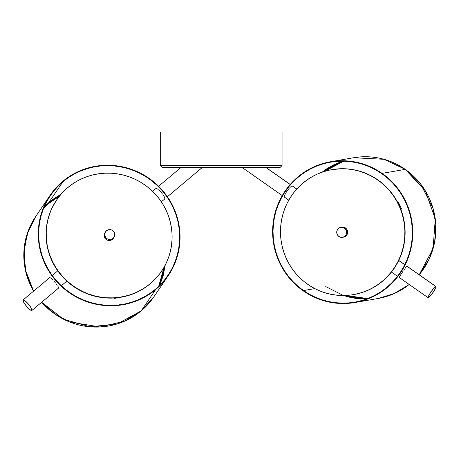 <?xml version="1.0" encoding="UTF-8"?>
<svg xmlns="http://www.w3.org/2000/svg" width="459" height="459" viewBox="0 0 459 459"><rect width="100%" height="100%" fill="white"/><g stroke="black" fill="none" stroke-linecap="round" stroke-linejoin="round"><path stroke-width="0.69" d="M113.62 237.917L111.571 239.942L109.695 240.482L107.739 240.269L105.295 238.628L104.348 236.901L104.136 234.962A5.072 4.951 34.1 0 0 113.35 238.359L113.97 237.446A5.072 4.951 -145.9 0 1 104.755 234.05L104.136 234.962L104.319 234.004L105.226 232.3M105.57 231.755L104.956 232.661A5.072 4.951 34.1 0 0 104.136 234.962L104.755 234.05A5.072 4.951 -145.9 0 1 111.434 229.925A5.072 4.951 -145.9 0 1 113.97 237.446M56.669 199.912L56.514 200.141A63.417 61.908 34.1 0 0 73.147 286.209A63.417 61.908 34.1 0 0 159.967 273.466L160.122 273.243A63.417 61.908 -145.9 0 1 73.302 285.98A63.417 61.908 -145.9 0 1 56.669 199.912A63.417 61.908 -145.9 0 1 58.184 197.783L54.805 202.832L51.953 208.202L49.652 213.831L47.925 219.672L46.789 225.662L46.25 231.743L46.319 237.865L46.996 243.964L48.27 249.983L50.123 255.864L52.55 261.544L55.528 266.977L59.016 272.107L62.986 276.88L67.398 281.258L72.218 285.2L77.393 288.654L82.872 291.603L88.604 294.012L94.537 295.854L100.607 297.116L106.763 297.782L112.937 297.857L119.082 297.323L125.123 296.198L131.016 294.489L136.696 292.205L142.112 289.382L147.207 286.037L151.94 282.21L156.261 277.93L160.122 273.243L163.502 268.188L166.353 262.823L168.648 257.195L170.381 251.354L171.517 245.364L172.05 239.277L171.987 233.155L171.31 227.056L170.037 221.037L168.178 215.162L165.751 209.476L162.779 204.048L159.29 198.919L155.32 194.14L150.902 189.762L146.088 185.826L140.913 182.366L135.434 179.417L129.702 177.013L123.769 175.172L117.699 173.909L111.543 173.238L105.369 173.169L99.224 173.703L93.183 174.827L87.29 176.537L81.61 178.815L76.194 181.644L71.099 184.983L66.366 188.815L62.045 193.096L58.184 197.783A63.417 61.908 -145.9 0 1 145.004 185.04A63.417 61.908 -145.9 0 1 161.637 271.114A63.417 61.908 -145.9 0 1 160.122 273.243L161.522 271.28M156.054 188.477L156.496 188.517L156.054 188.477M157.087 188.752L157.821 189.171L157.087 188.752M158.642 189.762L159.531 190.508L158.642 189.762M160.443 191.392L161.338 192.367L160.443 191.392M162.188 193.411L161.338 192.367L162.188 193.411M163.599 195.523L162.945 194.473L163.599 195.523M164.506 197.37L164.127 196.498L164.506 197.37M164.804 198.644L164.735 198.093L164.804 198.644M61.311 285.756L66.842 281.12L61.311 285.756M161.35 201.817L164.718 198.988L161.35 201.817M49.813 277.626L50.197 277.712L49.813 277.626M50.714 278.016L51.351 278.51L50.714 278.016M52.085 279.187L52.888 280.001L52.085 279.187M53.749 280.925L54.627 281.924L53.749 280.925M55.487 282.945L54.627 281.924L55.487 282.945M57.036 284.941L56.302 283.972L57.036 284.941M58.127 286.628L57.656 285.842L58.127 286.628M58.563 287.793L58.436 287.288L58.563 287.793M31.946 310.399L58.494 288.126L31.946 310.399L31.229 308.012L28.32 303.984L24.924 300.679L23.025 300.031A6.851 1.434 50 0 1 23.082 299.968A6.851 1.434 50 0 1 28.452 304.139A6.851 1.434 50 0 1 31.946 310.399A6.851 1.434 50 0 1 31.889 310.462A6.851 1.434 50 0 1 26.519 306.291A6.851 1.434 50 0 1 23.025 300.031L23.742 302.418L26.651 306.446L30.053 309.75L31.946 310.399M60.628 194.966L54.845 198.495L49.452 202.58A70.456 68.775 -145.9 0 0 43.766 207.938L49.452 202.58L48.797 203.463L59.458 196.131A70.502 68.821 34.1 0 0 48.797 203.457L49.446 202.58A70.456 68.775 -145.9 0 1 60.221 195.19L49.452 202.58L43.766 207.938L49.446 202.58L60.221 195.19M164.712 266.065A70.456 68.775 -145.9 0 1 158.946 286.066L164.712 266.065L158.946 286.066L162.79 275.624L164.712 266.065M158.682 286.324A70.502 68.821 34.1 0 0 164.121 267.127L158.682 286.324L164.121 267.127M141.211 310.869L124.481 321.231L100.096 326.98L69.854 322.052L54.805 313.99L41.671 302.257A71.432 69.734 34.1 0 0 141.223 310.863L155.67 289.566A71.432 69.734 -145.9 0 1 62.401 287.288A71.432 69.734 -145.9 0 1 50.037 195.414A71.432 69.734 -145.9 0 1 62.636 181.454A71.432 69.734 -145.9 0 1 155.905 183.732A71.432 69.734 -145.9 0 1 168.269 275.612A71.432 69.734 -145.9 0 1 155.67 289.566L141.223 310.863A71.432 69.734 34.1 0 0 153.822 296.91L141.223 310.863L117.366 323.888L90.107 326.819L63.543 319.234L41.66 302.263M33.627 291.121L25.348 269.829L24.092 248.916L28.24 230.883L35.59 216.705A71.432 69.734 34.1 0 0 33.627 291.121L26.06 272.893L23.828 253.402L27.087 234.176L35.59 216.705L50.037 195.414M59.452 196.131L48.797 203.463L43.628 208.283A70.502 68.821 34.1 0 1 48.797 203.457L43.628 208.283M159.755 285.274L165.234 265.078L159.755 285.274L163.18 275.733L165.234 265.078M60.944 194.335L49.182 202.276L60.944 194.335L54.61 198.168L49.182 202.276L44.207 206.894M62.9 181.764A71.03 69.338 -145.9 0 1 155.641 184.03A71.03 69.338 -145.9 0 1 167.937 275.383A71.03 69.338 -145.9 0 1 155.406 289.262A71.03 69.338 -145.9 0 1 62.665 286.995A71.03 69.338 -145.9 0 1 50.37 195.637A71.03 69.338 -145.9 0 1 62.9 181.764L48.723 202.666L62.9 181.764L68.339 177.644L74.169 174.087L80.336 171.115L86.785 168.769L93.447 167.065L100.257 166.015L107.154 165.642L114.073 165.934L120.941 166.904L127.7 168.528L134.275 170.8L140.609 173.697L146.645 177.185L152.313 181.236L157.569 185.815L162.36 190.864L166.64 196.349L170.364 202.207L173.496 208.392L176.009 214.835L177.88 221.473L179.09 228.249L179.624 235.1L179.48 241.95L178.66 248.738L177.168 255.399L175.022 261.865L172.245 268.085L168.855 273.989L164.896 279.52L160.398 284.626L155.406 289.262L149.967 293.376L144.132 296.939L137.964 299.905L131.521 302.257L124.859 303.961L118.049 305.005L111.153 305.384L104.233 305.086L97.365 304.122L90.607 302.492L84.031 300.226L77.697 297.329L71.661 293.84L65.993 289.784L60.737 285.211L55.946 280.156L51.666 274.677L47.943 268.813L44.81 262.634L42.297 256.191L40.426 249.547L39.216 242.771L38.682 235.926L38.826 229.075L39.646 222.288L41.138 215.627L43.284 209.155L46.061 202.941L49.446 197.037L53.41 191.506L57.909 186.4L62.9 181.764M183.6 167.535L181.5 167.535M193.021 167.535L192.344 167.535M201.392 167.535L202.201 167.535L167.397 196.745L202.201 167.535L194.048 167.535M341.84 227.136L340.853 227.303A5.072 4.974 80.2 0 1 346.597 231.474A5.072 4.974 80.2 0 1 342.534 237.314A5.072 4.974 80.2 0 1 336.791 233.143A5.072 4.974 80.2 0 1 340.853 227.303L342.816 227.067L344.709 227.521L346.293 228.674L347.331 230.355L347.538 233.292L346.746 235.094L345.334 236.442L343.521 237.142A5.072 4.974 -99.8 0 0 347.583 231.302A5.072 4.974 -99.8 0 0 341.84 227.136A5.072 4.974 -99.8 0 0 341.817 227.136A5.072 4.974 -99.8 0 0 341.789 227.142M342.586 237.303L343.521 237.142M353.533 294.621L353.78 294.575A63.417 62.16 -99.8 0 0 404.838 238.657A63.417 62.16 -99.8 0 0 365.381 173.141L365.135 173.181A63.417 62.16 80.2 0 1 404.591 238.697A63.417 62.16 80.2 0 1 353.533 294.621A63.417 62.16 80.2 0 1 320.233 291.092L326.028 293.089L331.983 294.5L338.042 295.309L344.141 295.51L350.228 295.103L356.247 294.087L362.128 292.475L367.825 290.283L373.282 287.529L378.44 284.241L383.259 280.455L387.683 276.198L391.676 271.521L395.193 266.467L398.211 261.079L400.69 255.411L402.612 249.518L403.954 243.465L404.706 237.297L404.867 231.078L404.419 224.87L403.386 218.736L401.763 212.729L399.571 206.906L396.834 201.329L393.575 196.05L389.823 191.116L385.623 186.578L381.004 182.475L376.019 178.855L370.711 175.745L365.135 173.181L359.34 171.184L353.384 169.773L347.325 168.964L341.226 168.763L335.139 169.17L329.12 170.186L323.239 171.798L317.542 173.995L312.086 176.744L306.928 180.031L302.108 183.818L297.684 188.075L293.691 192.751L290.174 197.806L287.156 203.194L284.678 208.862L282.755 214.755L281.413 220.813L280.661 226.976L280.501 233.195L280.942 239.403L281.981 245.536L283.605 251.543L285.796 257.367L288.533 262.944L291.792 268.222L295.544 273.157L299.744 277.695L304.363 281.797L309.349 285.418L314.656 288.527L320.233 291.092A63.417 62.16 80.2 0 1 280.776 225.576A63.417 62.16 80.2 0 1 331.834 169.652A63.417 62.16 80.2 0 1 365.135 173.181L359.586 171.144L353.631 169.732L347.572 168.923L341.473 168.723L332.012 169.623M284.351 197.043L284.287 196.745L284.351 197.043M284.362 196.234L284.58 195.534L284.362 196.234M284.93 194.673L285.418 193.692L284.93 194.673M286.02 192.625L286.72 191.529L286.02 192.625M287.5 190.428L286.72 191.529L287.5 190.428M289.13 188.414L288.309 189.378L289.13 188.414M290.645 186.87L289.922 187.57L290.645 186.87M291.763 185.993L291.27 186.337L291.763 185.993M404.781 264.74L398.722 260.5L404.781 264.74M296.744 189.091L292.108 185.849L296.744 189.091M399.514 276.857L399.829 276.232L399.514 276.857M400.288 275.44L400.862 274.522L400.288 275.44M401.522 273.495L402.245 272.405L401.522 273.495M402.996 271.298L402.245 272.405L402.996 271.298M404.488 269.186L403.754 270.208L404.488 269.186M405.796 267.494L405.177 268.263L405.796 267.494M406.766 266.518L406.33 266.903L406.766 266.518M435.826 286.479L407.093 266.358L435.826 286.479L433.772 288.292L430.708 292.343L428.431 296.262L428.27 297.748A6.851 0.97 -55 0 1 428.121 297.725A6.851 0.97 -55 0 1 430.978 291.953A6.851 0.97 -55 0 1 435.826 286.479A6.851 0.97 -55 0 1 435.975 286.502A6.851 0.97 -55 0 1 433.118 292.274A6.851 0.97 -55 0 1 428.27 297.748L430.318 295.935L433.382 291.878L435.666 287.965L435.826 286.479M323.205 171.809A70.456 69.057 80.2 0 1 343.533 161.161L323.199 171.809L343.533 161.161L332.781 165.693L323.199 171.809M324.387 171.436L343.837 161.166A70.502 69.102 -99.8 0 0 324.387 171.436L343.51 161.275M330.463 161.757L353.614 157.735C372.266 154.769 389.479 158.648 405.251 169.365L420.651 184.036L433.038 208.415L435.763 224.285L434.707 241.663L429.159 259.088L419.187 274.752A71.432 70.02 -99.8 0 0 405.245 169.365L382.095 173.382A71.432 70.02 80.2 0 1 411.189 247.562A71.432 70.02 80.2 0 1 354.905 302.515A71.432 70.02 80.2 0 1 303.273 290.891A71.432 70.02 80.2 0 1 274.178 216.711A71.432 70.02 80.2 0 1 330.463 161.757A71.432 70.02 80.2 0 1 382.095 173.382L405.245 169.365A71.432 70.02 -99.8 0 0 353.614 157.735L384.017 159.296L405.251 169.365L425.418 190.967L435.264 219L433.078 248.646L419.193 274.752M409.204 284.482L393.937 293.708L378.05 298.499A71.432 70.02 -99.8 0 0 409.204 284.482L394.493 293.462L378.05 298.499L354.905 302.515M345.92 295.453L367.688 298.562A70.502 69.102 -99.8 0 1 345.92 295.453L367.688 298.562M342.288 161.149L322.029 172.211L342.288 161.149L332.597 165.332L326.716 168.814L322.029 172.211M344.68 295.498A70.456 69.057 80.2 0 0 367.407 298.671L344.68 295.498L367.407 298.671L357.492 298.252L350.791 297.134L344.227 295.355M303.497 290.558A71.03 69.619 80.2 0 1 274.568 216.797A71.03 69.619 80.2 0 1 330.532 162.153A71.03 69.619 80.2 0 1 381.871 173.714A71.03 69.619 80.2 0 1 410.799 247.476A71.03 69.619 80.2 0 1 354.836 302.12A71.03 69.619 80.2 0 1 303.497 290.558L314.794 288.596L303.497 290.558L298.04 286.324L293.014 281.568L288.464 276.335L284.437 270.678L280.977 264.648L278.102 258.308L275.853 251.71L274.247 244.928L273.3 238.026L273.025 231.061L273.415 224.107L274.476 217.233L276.192 210.503L278.55 203.98L281.528 197.731L285.091 191.81L289.204 186.279L293.84 181.185L298.947 176.589L304.472 172.521L310.364 169.032L316.567 166.147L323.021 163.903L329.665 162.314L336.436 161.396L343.269 161.155L350.091 161.602L356.85 162.733L363.465 164.523L369.879 166.973L376.036 170.048L381.871 173.714L387.327 177.949L392.353 182.705L396.903 187.938L400.925 193.595L404.39 199.625L407.265 205.965L409.514 212.563L411.121 219.345L412.067 226.247L412.343 233.212L411.952 240.166L410.891 247.04L409.176 253.77L406.817 260.293L403.84 266.547L400.277 272.462L396.157 277.999L391.527 283.088L386.421 287.684L380.895 291.752L375.003 295.24L368.801 298.126L362.346 300.37L355.702 301.965L348.932 302.883L342.098 303.118L335.277 302.67L328.518 301.54L321.902 299.75L315.488 297.3L309.332 294.23L303.497 290.558M253.632 167.535L243.109 167.535M242.209 167.535L242.863 167.535M255.967 167.535L254.802 167.535M266.054 167.535L290.186 184.501L265.956 167.535L265.405 167.535M160.289 132.02L160.289 165.504L160.289 132.02L282.055 132.02L282.055 165.504L282.055 132.02L160.289 132.02M282.055 165.504L160.289 165.504L162.32 167.535L280.024 167.535L282.055 165.504L280.024 167.535L162.32 167.535L160.289 165.504L282.055 165.504M248.376 167.535L249.604 167.535M246.477 167.535L247.527 167.535M244.848 167.535L245.708 167.535M243.574 167.535L244.217 167.535M343.435 295.516L350.71 297.53L357.452 298.654L366.242 299.102L343.435 295.516L366.242 299.102M325.747 286.571L343.315 295.476L325.747 286.571M303.273 290.891L309.142 294.58L315.333 297.673L321.782 300.134L328.437 301.942L335.231 303.072L342.093 303.519L348.966 303.284L355.777 302.361L362.455 300.76L368.95 298.499L375.192 295.602L381.113 292.09L386.673 288.005L391.808 283.381L396.467 278.257L400.609 272.698L404.19 266.742L407.185 260.454L409.554 253.896L411.281 247.126L412.348 240.212L412.739 233.218L412.463 226.218L411.511 219.27L409.893 212.448L407.632 205.816L404.746 199.441L401.258 193.377L397.213 187.685L392.634 182.424L387.58 177.639L382.095 173.382L376.225 169.692L370.034 166.6L363.585 164.138L356.93 162.337L350.137 161.201L343.269 160.753L336.401 160.989L329.591 161.912L322.912 163.513L316.417 165.774L310.175 168.671L304.248 172.182L298.694 176.267L293.559 180.898L288.9 186.015L284.758 191.581L281.178 197.531L278.183 203.819L275.813 210.383L274.086 217.147L273.019 224.061L272.629 231.055L272.904 238.06L273.857 245.003L275.475 251.825L277.735 258.457L280.621 264.832L284.104 270.896L288.154 276.588L292.727 281.849L297.788 286.634L303.273 290.891M400.833 209.338L401.591 208.977L398.349 202.098L397.592 202.23L398.349 202.098L401.591 208.977L400.833 209.338M353.705 294.592L362.375 292.429L368.072 290.237L373.528 287.483L378.692 284.201L383.506 280.409L387.93 276.157L391.923 271.481L395.44 266.421L398.458 261.033L400.936 255.37L402.859 249.478L404.201 243.419L404.953 237.251L405.113 231.038L404.672 224.83L403.633 218.691L402.009 212.683L399.818 206.866L397.081 201.289L393.822 196.004L390.07 191.07L385.87 186.532L381.251 182.435L376.265 178.815L370.958 175.705L365.381 173.141A63.417 62.16 -99.8 0 0 332.081 169.612L331.834 169.652M340.853 227.303L339.04 228.003L337.629 229.351L336.843 231.152L336.791 233.132L337.485 234.985L338.817 236.431L340.595 237.246L342.534 237.314L344.348 236.614L345.753 235.266L346.545 233.465L346.597 231.485L345.902 229.632L344.566 228.192L342.793 227.371L340.853 227.303M202.121 167.535L201.639 167.535M200.382 167.535L200.996 167.535M199.034 167.535L199.866 167.535M197.387 167.535L198.42 167.535M194.18 167.535L194.616 167.535M192.528 167.535L192.866 167.535M186.182 167.535L187.111 167.535M62.636 181.454L57.616 186.119L53.095 191.254L49.107 196.819L45.699 202.752L42.905 209.006L40.748 215.512L39.25 222.213L38.424 229.041L38.281 235.926L38.82 242.811L40.031 249.627L41.912 256.311L44.443 262.789L47.593 269.003L51.339 274.901L55.642 280.415L60.456 285.498L65.746 290.094L71.449 294.173L77.514 297.684L83.888 300.593L90.503 302.877L97.297 304.512L104.204 305.487L111.164 305.786L118.101 305.401L124.951 304.351L131.647 302.636L138.13 300.272L144.333 297.289L150.196 293.708L155.67 289.566L160.69 284.907L165.211 279.772L169.199 274.207L172.607 268.268L175.401 262.02L177.558 255.514L179.056 248.812L179.882 241.985L180.026 235.094L179.486 228.209L178.27 221.393L176.394 214.714L173.863 208.237L170.714 202.017L166.967 196.125L162.664 190.611L157.85 185.528L152.56 180.926L146.857 176.853L140.793 173.341L134.418 170.432L127.803 168.143L121.01 166.508L114.102 165.538L107.142 165.24L100.205 165.619L93.355 166.674L86.659 168.39L80.176 170.748L73.974 173.732L68.104 177.312L62.636 181.454M114.572 297.989L114.647 298.373L122.123 297.03L114.647 298.373L114.928 297.966L114.647 298.373L114.572 297.989M56.555 200.078L51.798 208.426L49.497 214.06L47.77 219.895L46.634 225.885L46.095 231.973L46.164 238.095L46.841 244.194L48.115 250.212L49.974 256.093L52.401 261.773L55.373 267.207L58.861 272.336L62.831 277.11L67.249 281.487L72.063 285.423L77.238 288.883L82.718 291.832L88.449 294.236L94.382 296.084L100.452 297.346L106.608 298.011L112.782 298.08L118.927 297.552L124.968 296.422L130.861 294.712L136.541 292.435L141.957 289.612L147.052 286.267L151.786 282.434L156.106 278.154L159.967 273.466A63.417 61.908 34.1 0 0 161.482 271.338L161.637 271.114M114.784 235.151L114.572 233.212L113.631 231.479L112.099 230.229L110.212 229.638L108.261 229.804L106.54 230.705L105.306 232.191L104.755 234.05L104.968 235.989L105.909 237.716L107.44 238.973L109.328 239.564L111.279 239.391L113.006 238.496L114.234 237.005L114.784 235.151M155.853 188.557L152.572 191.317M57.777 270.856L52.251 275.492M49.629 277.695L23.082 299.968M180.909 167.535L158.596 186.256M343.55 237.137L342.563 237.309M284.396 197.089L288.774 200.153M391.47 272.061L397.517 276.295M399.387 277.609L428.121 297.725M242.191 167.535L282.256 195.591M266.071 167.535L290.231 184.449M407.248 266.386L435.975 286.502M292.251 185.866L296.789 189.045M398.751 260.437L404.809 264.677M341.817 227.136L340.825 227.308M202.224 167.535L167.403 196.75M141.217 310.869L153.822 296.91L168.269 275.612M58.436 288.189L31.889 310.462M164.661 199.051L161.356 201.822M66.848 281.126L61.322 285.768"/></g></svg>
